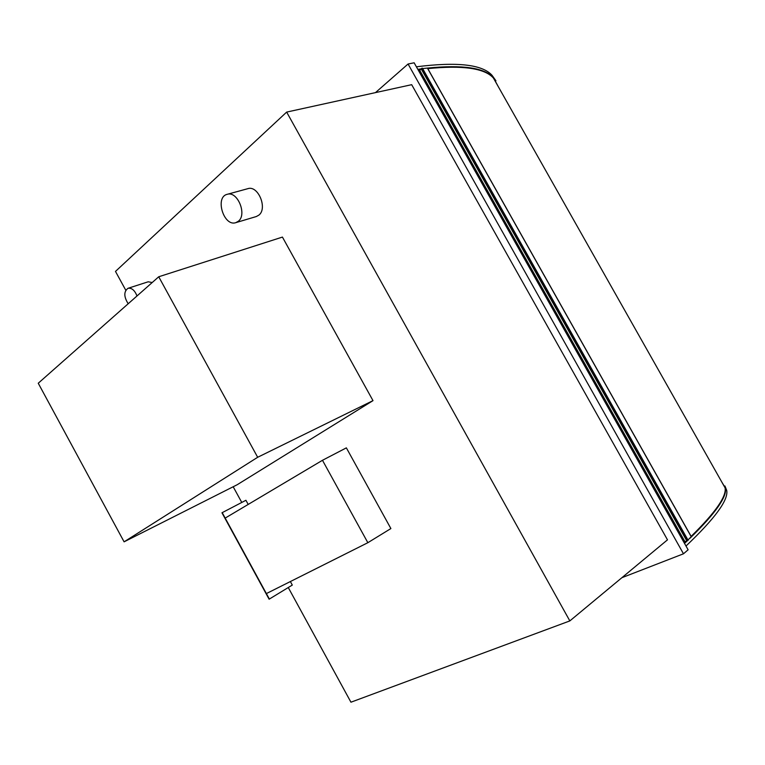 <?xml version="1.0" encoding="UTF-8"?>
<svg xmlns="http://www.w3.org/2000/svg" width="765" height="765" viewBox="0 0 765 765"><rect width="100%" height="100%" fill="white"/><g stroke="black" fill="none" stroke-linecap="round" stroke-linejoin="round"><path stroke-width="1.15" d="M137.012 295.959C134.736 290.308 131.743 287.745 128.023 288.29C123.72 291.541 123.777 296.705 128.185 303.753M128.023 288.29L148.181 281.797L152.225 282.514M238.374 221.228C247.334 214.477 237.427 190.657 227.167 194.329C214.611 197.16 223.82 226.976 235.84 222.644L238.374 221.228M227.167 194.329L247.85 188.668C258.111 185.015 267.827 208.453 258.847 215.147L256.313 216.543L235.84 222.644M125.766 290.212L115.486 271.412L286.655 112.092L569.839 620.912L350.944 702.203L288.271 587.539M569.839 620.912L667.491 539.841L411.685 84.676L286.655 112.092M241.769 502.442L233.191 486.76M375.472 92.613L408.07 64.011L683.48 553.793L621.897 577.69M683.48 553.793L688.118 549.796L414.142 62.797L408.07 64.011M724.933 485.957L726.721 490.413C728.576 499.908 714.998 518.45 685.995 546.038M684.512 543.399L687.018 541.065M690.02 538.225C715.227 513.631 727.027 496.944 725.43 488.137L721.778 481.998L725.096 487.869C726.626 496.466 715.304 512.636 691.13 536.38M495.94 80.784L492.086 75.372C482.457 64.499 457.231 61.64 416.399 66.804M417.824 69.347L421.199 68.879M427.472 68.209L427.482 68.066C462.538 64.604 484.475 67.769 493.339 77.581L498.656 87.315M685.134 542.05L684.417 543.227M419.373 69.701L417.833 69.357M691.225 536.714L686.903 541.065L421.123 68.735L686.903 541.065M686.798 540.865L684.914 541.668M421.286 69.032L419.717 70.294M691.331 536.743L427.482 68.066L421.123 68.735M422.404 68.142L688.127 540.31M427.798 68.63C462.701 65.102 484.561 68.219 493.387 77.982L498.551 87.114M124.093 541.83L237.121 484.771L372.995 400.64L257.671 457.279L158.728 276.767L38.25 383.236L124.093 541.83L257.671 457.279M372.995 400.64L282.428 237.083L158.728 276.767M225.187 518.096L266.373 593.583L367.85 542.701L322.476 460.291L225.187 518.096M367.85 542.701L390.886 528.558L346.363 447.86L322.476 460.291M290.365 581.543L292.297 585.082L269.108 599.205L221.955 512.779L245.928 500.281L248.195 504.422M269.376 599.081L222.204 512.636M427.377 68.037L691.283 536.82M421.878 68.209L687.754 540.664M726.721 490.413L725.43 488.137M493.339 77.581L492.086 75.372M419.258 69.491L685.211 542.184M725.096 487.869L493.387 77.982"/></g></svg>

